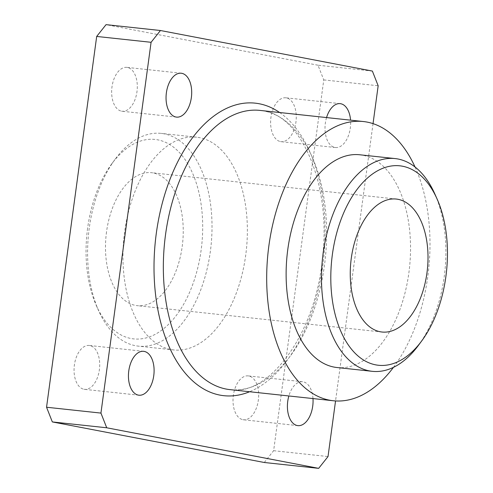<?xml version="1.0" encoding="UTF-8"?>
<svg xmlns="http://www.w3.org/2000/svg" width="493" height="493" viewBox="0 0 493 493"><rect width="100%" height="100%" fill="white"/><g stroke="black" fill="none" stroke-linecap="round" stroke-linejoin="round"><path stroke-width="0.37" stroke-dasharray="2.46 1.85" d="M121.531 111.165A22.068 12.689 96.1 0 0 122.122 111.252A22.068 12.689 96.1 0 0 137.036 91.187A22.068 12.689 96.1 0 0 127.434 67.461A22.068 12.689 96.1 0 0 126.843 67.375A22.068 12.689 96.1 0 0 111.923 87.44A22.068 12.689 96.1 0 0 121.531 111.165M326.551 117.568A22.068 12.689 96.1 0 0 334.876 147.444A22.068 12.689 96.1 0 0 335.468 147.53A22.068 12.689 96.1 0 0 350.56 120.156M280.486 141.59A22.068 12.689 96.1 0 0 281.078 141.676A22.068 12.689 96.1 0 0 295.997 121.611A22.068 12.689 96.1 0 0 286.396 97.885A22.068 12.689 96.1 0 0 285.804 97.799A22.068 12.689 96.1 0 0 270.885 117.864A22.068 12.689 96.1 0 0 280.486 141.59M83.927 389.254A22.068 12.689 96.1 0 0 84.519 389.347A22.068 12.689 96.1 0 0 99.438 369.282A22.068 12.689 96.1 0 0 89.837 345.556A22.068 12.689 96.1 0 0 89.245 345.47A22.068 12.689 96.1 0 0 74.326 365.529A22.068 12.689 96.1 0 0 83.927 389.254M312.987 398.566A22.068 12.689 96.1 0 0 303.183 381.835A22.068 12.689 96.1 0 0 302.591 381.748A22.068 12.689 96.1 0 0 288.861 395.965M242.883 419.679A22.068 12.689 96.1 0 0 243.474 419.771A22.068 12.689 96.1 0 0 258.394 399.706A22.068 12.689 96.1 0 0 248.792 375.98A22.068 12.689 96.1 0 0 248.201 375.894A22.068 12.689 96.1 0 0 233.281 395.953A22.068 12.689 96.1 0 0 242.883 419.679M418.526 345.248A106.981 61.514 96.1 0 0 444.242 276.542A106.981 61.514 96.1 0 0 434.82 193.915M336.879 367.513A106.981 61.514 96.1 0 0 408.888 272.734A106.981 61.514 96.1 0 0 359.791 154.777M393.457 367.347A140.419 80.741 96.1 0 0 427.813 276.357A140.419 80.741 96.1 0 0 415.032 166.985M87.6 228.314A100.295 57.669 96.1 0 0 96.431 305.777A100.295 57.669 96.1 0 0 155.215 334.316A100.295 57.669 96.1 0 0 201.138 250.043A100.295 57.669 96.1 0 0 177.523 150.612A100.295 57.669 96.1 0 0 111.708 163.898A100.295 57.669 96.1 0 0 87.6 228.314M89.251 228.173A106.981 61.514 96.1 0 0 98.674 310.806A106.981 61.514 96.1 0 0 138.348 346.135A106.981 61.514 96.1 0 0 210.363 251.356A106.981 61.514 96.1 0 0 161.26 133.393A106.981 61.514 96.1 0 0 114.968 159.467A106.981 61.514 96.1 0 0 89.251 228.173M124.606 231.981A106.981 61.514 96.1 0 0 173.702 349.938A106.981 61.514 96.1 0 0 245.717 255.164A106.981 61.514 96.1 0 0 196.615 137.202A106.981 61.514 96.1 0 0 124.606 231.981M106.519 231.932A66.863 38.448 96.1 0 0 137.208 305.66A66.863 38.448 96.1 0 0 182.213 246.42A66.863 38.448 96.1 0 0 151.53 172.698A66.863 38.448 96.1 0 0 106.519 231.932M264.273 462.489L273.633 450.701L323.765 79.909L317.991 65.218L372.381 71.072M317.991 65.218L106.044 24.65M323.765 79.909L378.162 85.764M373.041 123.626L335.548 400.938M273.633 450.701L328.024 456.555M229.954 389.624A140.419 80.741 96.1 0 0 324.468 265.228A140.419 80.741 96.1 0 0 263.792 110.968A140.419 80.741 96.1 0 0 260.027 110.407L263.428 110.913C300.687 115.436 331.154 183.55 322.656 256.28C316.481 333.262 268.716 396.865 229.954 389.624M279.654 112.521A147.105 84.586 -83.9 0 1 323.648 258.486A147.105 84.586 -83.9 0 1 249.581 391.738M176.512 117.106L122.122 111.252M335.468 147.53L281.078 141.676M138.909 395.201L84.519 389.347M297.871 425.625L243.474 419.771M96.431 305.777L98.674 310.806M173.702 349.938L138.348 346.135M381.97 332.017L137.208 305.66M396.286 199.055L151.53 172.698M196.615 137.202L161.26 133.393M111.708 163.898L114.968 159.467M302.591 381.748L248.201 375.894M143.636 351.324L89.245 345.47M340.195 103.653L285.804 97.799M181.233 73.229L126.843 67.375"/><path stroke-width="0.74" d="M175.921 117.02A22.068 12.689 96.1 0 0 176.512 117.106A22.068 12.689 96.1 0 0 191.426 97.047A22.068 12.689 96.1 0 0 181.825 73.321A22.068 12.689 96.1 0 0 181.233 73.229A22.068 12.689 96.1 0 0 166.32 93.294A22.068 12.689 96.1 0 0 175.921 117.02M350.56 120.156A22.068 12.689 96.1 0 0 340.786 103.746A22.068 12.689 96.1 0 0 340.195 103.653A22.068 12.689 96.1 0 0 326.551 117.568M138.317 395.115A22.068 12.689 96.1 0 0 138.909 395.201A22.068 12.689 96.1 0 0 153.828 375.136A22.068 12.689 96.1 0 0 144.227 351.41A22.068 12.689 96.1 0 0 143.636 351.324A22.068 12.689 96.1 0 0 128.716 371.389A22.068 12.689 96.1 0 0 138.317 395.115M288.861 395.965A22.068 12.689 96.1 0 0 297.279 425.539A22.068 12.689 96.1 0 0 297.871 425.625A22.068 12.689 96.1 0 0 312.987 398.566M437.063 198.938L434.82 193.915A106.981 61.514 96.1 0 0 395.146 158.58A106.981 61.514 96.1 0 0 323.131 253.359A106.981 61.514 96.1 0 0 372.233 371.321A106.981 61.514 96.1 0 0 418.526 345.248L421.786 340.817A100.295 57.669 96.1 0 0 445.9 276.4A100.295 57.669 96.1 0 0 437.063 198.938A100.295 57.669 96.1 0 0 378.279 170.399A100.295 57.669 96.1 0 0 332.356 254.671A100.295 57.669 96.1 0 0 355.977 354.103A100.295 57.669 96.1 0 0 421.786 340.817M395.146 158.58L359.791 154.777A106.981 61.514 96.1 0 0 287.776 249.557A106.981 61.514 96.1 0 0 336.879 367.513L372.233 371.321M415.032 166.985A140.419 80.741 96.1 0 0 363.372 121.537A140.419 80.741 96.1 0 0 268.858 245.933A140.419 80.741 96.1 0 0 333.299 400.754A140.419 80.741 96.1 0 0 393.457 367.347M426.975 272.783A66.863 38.448 -83.9 0 1 381.97 332.017A66.863 38.448 -83.9 0 1 351.281 258.295A66.863 38.448 -83.9 0 1 396.286 199.055A66.863 38.448 -83.9 0 1 426.975 272.783M160.435 30.511L106.044 24.65L96.683 36.445L46.552 407.236L52.332 421.928L106.722 427.782L100.942 413.091L151.08 42.299L160.435 30.511L372.381 71.072L378.162 85.764L373.041 123.626M46.552 407.236L100.942 413.091M96.683 36.445L151.08 42.299M335.548 400.938L328.024 456.555L318.669 468.35L106.722 427.782M52.332 421.928L264.273 462.489L318.669 468.35M363.372 121.537L260.027 110.407A140.419 80.741 96.1 0 0 165.512 234.804A140.419 80.741 96.1 0 0 226.188 389.063A140.419 80.741 96.1 0 0 229.954 389.624L333.299 400.754M249.581 391.738A147.105 84.586 -83.9 0 1 219.86 395.096A147.105 84.586 -83.9 0 1 156.287 233.491A147.105 84.586 -83.9 0 1 259.244 103.758A147.105 84.586 -83.9 0 1 279.654 112.521"/></g></svg>

